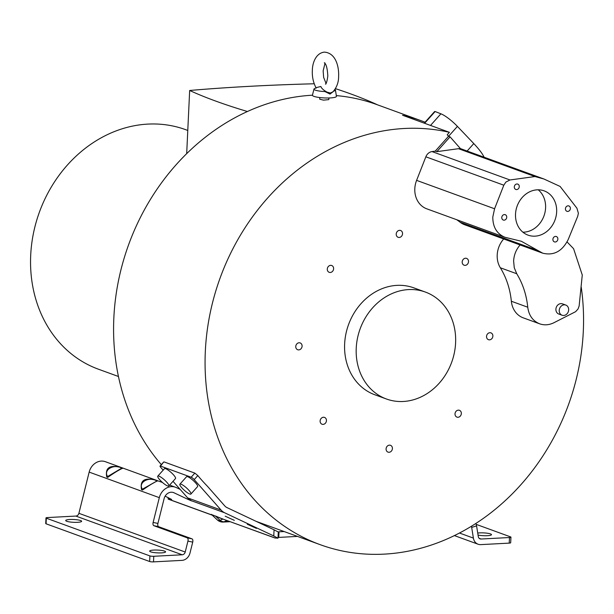 <?xml version="1.0" encoding="UTF-8"?>
<svg xmlns="http://www.w3.org/2000/svg" width="614" height="614" viewBox="0 0 614 614"><rect width="100%" height="100%" fill="white"/><g stroke="black" fill="none" stroke-linecap="round" stroke-linejoin="round"><path stroke-width="0.92" d="M317.062 87.418L320.869 86.497C321.506 88.347 323.555 90.227 327.032 92.123L330.355 93.021L332.988 91.808M335.451 88.646A576.485 101.847 -177.3 0 1 350.947 93.996A576.485 101.847 -177.3 0 1 377.034 104.603L377.027 104.649M186.687 153.653L189.665 90.481A576.485 101.847 2.7 0 0 215.813 101.118A576.485 101.847 2.7 0 0 247.235 111.456L247.227 111.602M187.784 130.444L185.597 129.654A127.459 109.138 110 0 0 30.7 255.286A127.459 109.138 110 0 0 98.37 369.183L118.456 376.497M328.805 99.614L323.501 100.143L319.71 99.192M581.243 287.229A216.458 185.344 -70 0 1 583.3 331.337A216.458 185.344 -70 0 1 320.247 544.695A216.458 185.344 -70 0 1 205.329 351.277A216.458 185.344 -70 0 1 449.402 132.317L402.546 115.255A216.458 185.344 -70 0 1 421.526 120.858L376.896 104.603A216.458 185.344 110 0 0 336.311 95.592M312.442 95.201A216.458 185.344 110 0 0 113.843 317.96A216.458 185.344 110 0 0 161.321 464.637M421.526 120.858A216.458 185.344 -70 0 1 425.08 122.201M163.723 461.951L160.515 466.064A2.847 0.622 41.8 0 0 160.054 466.057L163.715 461.958M160.515 466.064L191.169 477.231L194.845 473.11L164.191 461.951M194.845 473.11L197.823 475.574A216.458 185.344 110 0 0 207.44 486.273L224.755 505.905A9.103 7.798 110 0 0 226.996 507.601L274.059 529.805L273.767 535.953L277.996 538.179L274.842 537.964M478.045 535.063A7.967 1.405 2.7 0 0 486.633 535.73A7.967 1.405 2.7 0 0 491.492 534.664A7.967 1.405 2.7 0 0 490.486 533.927A7.967 1.405 2.7 0 0 477.723 533.059M164.583 551.111A7.967 1.405 2.7 0 0 155.664 550.021A7.967 1.405 2.7 0 0 149.67 551.103A7.967 1.405 2.7 0 0 150.676 551.848A7.967 1.405 2.7 0 0 159.594 552.93A7.967 1.405 2.7 0 0 165.588 551.856A7.967 1.405 2.7 0 0 164.583 551.111M234.333 520.35L225.2 516.19L234.333 520.35M256.429 528.401L247.296 524.233L256.429 528.401M567.067 241.939L573.576 248.685L582.272 275.018L579.132 306.01L578.058 308.949L575.625 311.674L553.897 322.741C549.093 325.082 544.342 325.443 539.652 323.816C532.822 320.999 528.854 315.466 527.756 307.223C526.474 294.843 522.806 283.683 516.742 273.744L514.256 267.719L513.619 260.935C513.995 254.848 516.151 249.522 520.104 244.948M387.127 446.317A3.63 3.108 110 0 0 388.01 452.127A3.63 3.108 110 0 0 391.371 451.121A3.63 3.108 110 0 0 390.489 445.311A3.63 3.108 110 0 0 387.127 446.317M323.455 417.251A3.63 3.108 110 0 0 320.193 420.36A3.63 3.108 110 0 0 322.043 424.228A3.63 3.108 110 0 0 323.118 424.381A3.63 3.108 110 0 0 326.372 421.273A3.63 3.108 110 0 0 324.522 417.413A3.63 3.108 110 0 0 323.455 417.251M301.29 343.702A3.63 3.108 110 0 0 300.169 342.927A3.63 3.108 110 0 0 296.347 344.561A3.63 3.108 110 0 0 296.57 348.975A3.63 3.108 110 0 0 297.69 349.742A3.63 3.108 110 0 0 301.505 348.115A3.63 3.108 110 0 0 301.29 343.702M333.617 268.74A3.63 3.108 110 0 0 331.69 265.501A3.63 3.108 110 0 0 327.285 269.078A3.63 3.108 110 0 0 329.204 272.317A3.63 3.108 110 0 0 333.617 268.74M401.502 236.298A3.63 3.108 110 0 0 400.62 230.488A3.63 3.108 110 0 0 397.258 231.493A3.63 3.108 110 0 0 398.141 237.303A3.63 3.108 110 0 0 401.502 236.298M465.174 265.363A3.63 3.108 110 0 0 468.436 262.255A3.63 3.108 110 0 0 466.586 258.387A3.63 3.108 110 0 0 465.512 258.233A3.63 3.108 110 0 0 462.258 261.341A3.63 3.108 110 0 0 464.107 265.202A3.63 3.108 110 0 0 465.174 265.363M487.347 338.913A3.63 3.108 110 0 0 488.46 339.688A3.63 3.108 110 0 0 492.282 338.053A3.63 3.108 110 0 0 492.06 333.64A3.63 3.108 110 0 0 490.939 332.872A3.63 3.108 110 0 0 487.125 334.5A3.63 3.108 110 0 0 487.347 338.913M455.012 413.874A3.63 3.108 110 0 0 456.939 417.113A3.63 3.108 110 0 0 461.344 413.537A3.63 3.108 110 0 0 459.425 410.298A3.63 3.108 110 0 0 455.012 413.874M425.387 292.064L413.782 287.843A56.902 48.721 110 0 0 344.638 343.924A56.902 48.721 110 0 0 374.847 394.771L386.444 399A56.902 48.721 -70 0 1 356.235 348.153A56.902 48.721 -70 0 1 425.387 292.064A56.902 48.721 -70 0 1 455.596 342.911A56.902 48.721 -70 0 1 386.444 399M181.821 487.8A7.399 1.612 41.8 0 1 179.894 484.177A7.399 1.612 41.8 0 1 189.005 490.417A7.399 1.612 41.8 0 1 190.931 494.032A7.399 1.612 41.8 0 1 181.821 487.8M190.931 494.032L197.585 486.58A7.399 1.612 -138.2 0 0 195.659 482.957A7.399 1.612 -138.2 0 0 186.556 476.725L179.894 484.177M159.724 479.757A7.399 1.612 41.8 0 1 157.798 476.134A7.399 1.612 41.8 0 1 166.908 482.366A7.399 1.612 41.8 0 1 168.835 485.989A7.399 1.612 41.8 0 1 159.724 479.757M168.835 485.989L175.497 478.536A7.399 1.612 -138.2 0 0 173.57 474.914A7.399 1.612 -138.2 0 0 164.46 468.682L157.798 476.134M578.388 213.258L577.713 216.305L568.196 239.544C562.224 251.349 553.721 255.892 542.684 253.168L521.294 241.248L504.8 237.234C496.795 233.757 492.796 227.026 492.796 217.049L494.577 208.768L503.818 185.198L505.867 182.074L509.981 179.971L534.955 176.54L543.927 178.996L560.137 186.456L576.937 208.23L578.388 213.258M317.123 87.395L314.583 88.562A10.753 1.903 -177.3 0 0 313.984 89.076A10.753 1.903 -177.3 0 0 315.327 90.151A10.753 1.903 -177.3 0 0 324.921 91.563L330.063 94.088L333.694 91.11M313.984 89.076L312.449 95.162A12.004 2.118 2.7 0 0 318.121 97.327A12.004 2.118 2.7 0 0 330.255 97.925A12.004 2.118 2.7 0 0 336.418 96.298L335.459 90.089A10.753 1.903 -177.3 0 1 333.74 91.095M334.914 89.514L334.914 89.521A10.753 1.903 -177.3 0 1 335.459 90.089M565.793 305.066L562.47 303.861A5.403 4.628 109.9 0 0 560.881 303.631A5.403 4.628 109.9 0 0 556.023 308.274A5.403 4.628 109.9 0 0 558.786 314.03L562.102 315.235A5.403 4.628 -70.1 0 1 559.346 309.479A5.403 4.628 -70.1 0 1 564.197 304.836A5.403 4.628 -70.1 0 1 565.793 305.066A5.403 4.628 -70.1 0 1 568.549 310.822A5.403 4.628 -70.1 0 1 563.698 315.466A5.403 4.628 -70.1 0 1 562.102 315.235M537.166 189.833A23.555 20.17 109.9 0 0 516.021 210.065A23.555 20.17 109.9 0 0 528.071 235.147A23.555 20.17 109.9 0 0 535.001 236.16A23.555 20.17 109.9 0 0 556.154 215.928A23.555 20.17 109.9 0 0 544.104 190.847A23.555 20.17 109.9 0 0 537.166 189.833M538.225 189.803A23.555 20.17 -70.1 0 1 544.196 215.284A23.555 20.17 -70.1 0 1 523.949 232.161A23.555 20.17 -70.1 0 1 522.89 232.184M568.042 205.828A2.847 2.433 109.9 0 0 565.486 208.269A2.847 2.433 109.9 0 0 566.937 211.3A2.847 2.433 109.9 0 0 567.781 211.423A2.847 2.433 109.9 0 0 570.329 208.975A2.847 2.433 109.9 0 0 568.879 205.951A2.847 2.433 109.9 0 0 568.042 205.828M555.509 236.413A2.847 2.433 109.9 0 0 552.953 238.861A2.847 2.433 109.9 0 0 554.411 241.885A2.847 2.433 109.9 0 0 555.248 242.008A2.847 2.433 109.9 0 0 557.804 239.567A2.847 2.433 109.9 0 0 556.345 236.536A2.847 2.433 109.9 0 0 555.509 236.413M516.919 183.985A2.847 2.433 109.9 0 0 514.363 186.426A2.847 2.433 109.9 0 0 515.821 189.457A2.847 2.433 109.9 0 0 516.658 189.58A2.847 2.433 109.9 0 0 519.214 187.132A2.847 2.433 109.9 0 0 517.755 184.108A2.847 2.433 109.9 0 0 516.919 183.985M504.393 214.57A2.847 2.433 109.9 0 0 501.838 217.018A2.847 2.433 109.9 0 0 503.288 220.042A2.847 2.433 109.9 0 0 504.132 220.165A2.847 2.433 109.9 0 0 506.68 217.724A2.847 2.433 109.9 0 0 505.23 214.693A2.847 2.433 109.9 0 0 504.393 214.57M324.921 91.563L327.032 92.123M80.626 520.534A7.967 1.405 2.7 0 0 71.708 519.444A7.967 1.405 2.7 0 0 65.713 520.526A7.967 1.405 2.7 0 0 66.719 521.271A7.967 1.405 2.7 0 0 75.637 522.361A7.967 1.405 2.7 0 0 81.631 521.278A7.967 1.405 2.7 0 0 80.626 520.534M223.189 522.061A7.967 7.967 0 0 1 217.333 519.935A7.967 3.868 -47 0 0 220.104 520.357A7.967 6.109 66.1 0 0 224.072 521.8A7.967 3.868 87 0 1 223.189 522.061L230.166 521.7M212.114 514.785L223.258 519.183M222.92 518.999L220.104 520.357L215.583 516.136L212.314 514.946M168.136 497.563L168.512 499.243L171.667 499.458L165.135 496.143M157.038 480.977L142.371 489.22C137.881 482.581 148.511 476.241 156.57 480.8L157.038 480.977L141.573 489.711C139.7 480.079 144.866 477.017 157.061 480.532L162.526 482.512M122.24 468.298L107.573 476.548C103.083 469.91 113.713 463.57 121.779 468.129L106.775 477.04C104.902 467.407 110.067 464.345 122.263 467.86L157.721 480.762M476.126 524.341L510.587 536.897A2.847 0.499 -177.3 0 1 510.948 537.158L510.679 542.753A2.847 0.499 2.7 0 1 509.221 543.121L480.8 544.618A9.103 7.798 -70 0 1 478.106 544.227A9.103 7.798 -70 0 1 473.386 538.094L471.682 527.403L476.579 525.891A2.847 1.236 -107.2 0 0 475.696 523.558M476.579 525.891L478.283 536.575A3.415 2.924 110 0 0 480.056 538.877A3.415 2.924 110 0 0 481.069 539.023L509.482 537.526A2.847 0.499 -177.3 0 0 510.948 537.158M471.383 526.267A2.847 1.236 72.8 0 1 471.682 527.403M218.906 517.61L275.318 538.064M221.086 518.393L215.621 516.059M185.213 552.032A3.415 2.924 110 0 1 182.189 554.787L153.769 556.284A2.847 0.499 -177.3 0 1 149.908 555.916L46.342 518.201A2.847 0.499 -177.3 0 1 45.981 517.932A2.847 0.499 -177.3 0 1 47.447 517.564L75.86 516.067A3.415 2.924 -70 0 0 78.891 513.312L185.213 552.032L187.938 541.111L192.719 542.116A2.847 1.458 -78.2 0 0 192.028 538.862L158.612 526.689A2.847 1.458 101.8 0 1 157.913 523.435L164.099 498.652A7.967 6.823 110 0 1 173.516 492.574A7.967 6.823 110 0 1 174.015 492.781L173.01 492.413M273.767 535.953L224.693 512.797A14.797 12.671 -70 0 1 221.055 510.05L194.208 479.618L197.823 475.574M188.153 498.43L187.777 499.274L191.583 500.924L187.638 497.877L173.018 481.307M191.629 500.817L224.693 512.797M187.777 499.274L174.015 492.781M141.573 489.711L142.502 490.049C150.983 484.193 156.148 481.13 157.998 480.869L157.061 480.532M157.054 480.969L150.184 484.791L142.502 490.049L142.809 489.404M106.775 477.04L107.703 477.377C116.184 471.521 121.349 468.459 123.199 468.198L122.263 467.86M108.041 476.717L107.703 477.377L115.394 472.12L122.255 468.298M180.155 489.396L176.31 487.577A13.654 11.697 -70 0 0 175.466 487.224A13.654 11.697 -70 0 0 159.318 497.655L153.132 522.43A2.847 1.458 -78.2 0 0 153.83 525.684L187.247 537.856A2.847 1.458 101.8 0 1 187.938 541.111M122.923 468.091L105.316 461.682A13.654 11.697 110 0 0 89.168 472.105L78.891 513.312M277.996 538.179L278.288 532.031L274.059 529.805M192.719 542.116L189.995 553.037A9.103 7.798 -70 0 1 181.928 560.382L153.508 561.879A2.847 0.499 2.7 0 1 149.639 561.511L46.073 523.796A2.847 0.499 2.7 0 1 45.72 523.527L45.981 517.932M284.113 531.54L279.009 531.808A8.535 1.504 2.7 0 0 278.111 531.87M297.498 536.413L278.741 537.404A8.535 1.504 -177.3 0 0 278.027 537.45M163.163 470.132L160.791 467.446A2.847 0.622 41.8 0 1 160.054 466.057M191.169 477.231A2.847 0.622 41.8 0 1 194.208 479.618M449.402 132.317L447.222 134.765L448.542 136.262L435.257 151.136L432.018 151.581A7.959 6.815 110 0 0 425.855 156.808L416.599 180.37A22.588 19.341 110 0 0 426.807 208.837L504.8 237.234M503.703 238.976A22.588 19.341 110 0 0 500.333 267.773A81.938 70.165 -70 0 1 511.347 301.244A22.588 19.341 110 0 0 523.243 317.845L539.652 323.816M456.686 219.712A81.938 70.165 -70 0 1 460.07 222.191A22.588 19.341 110 0 0 464.691 224.77L542.676 253.168M534.955 176.54L458.474 148.688A5.687 4.866 110 0 1 460.262 148.811A148.174 126.875 110 0 1 460.738 148.949L450.062 136.853L448.542 136.262M458.474 148.688L436.838 151.658L435.257 151.136M436.838 151.658L450.062 136.853M484.116 157.222A30.769 6.716 -138.2 0 0 473.785 143.584L457.415 126.392A17.062 3.722 -138.2 0 0 440.906 113.813L435.126 111.525L424.612 123.291M430.514 125.44L440.906 113.813M435.126 111.525L434.589 111.817M189.665 90.481A563.33 99.522 -177.3 0 1 314.199 83.773M187.638 497.877L221.055 510.05M226.957 520.526L224.072 521.8L229.651 521.509M168.19 497.593L168.121 499.052M479.189 538.34L481.069 539.023M459.472 533.021L473.386 538.094M182.189 554.787L75.86 516.067M168.996 499.343L212.099 515.046M159.318 497.655L89.168 472.105M46.342 518.201L46.073 523.796M149.639 561.511L149.908 555.916M509.221 543.121L509.482 537.526M153.132 522.43L157.913 523.435M153.769 556.284L153.508 561.879M187.247 537.856L192.028 538.862M158.612 526.689L153.83 525.684M279.009 531.808L278.741 537.404M527.756 307.223L511.347 301.244M516.742 273.744L500.333 267.773M460.07 222.191L538.056 250.589M416.599 180.37L494.577 208.768M503.825 185.205L425.855 156.808M432.018 151.581L509.981 179.971M460.262 148.811L536.743 176.663M467.124 151.029L473.785 143.584M457.415 126.392L448.581 136.277M330.063 94.088L330.355 93.021M332.688 92.123C336.664 87.687 338.644 82.476 338.613 76.497C339.112 66.604 335.774 52.942 324.361 52.121C315.611 53.088 312.365 63.534 312.349 70.357C312.012 76.742 313.293 82.667 316.202 88.132M324.929 62.912L324.307 62.812C326.211 63.902 327.385 68.292 327.815 75.99C327.162 80.979 326.372 83.688 325.428 84.11L326.042 83.941M256.122 521.347L320.247 544.695M328.805 99.583L328.881 97.979M324.959 63.48L323.148 70.863L323.639 77.372L326.011 83.374M217.333 519.935L211.362 514.355M454.391 535.585L478.106 544.227M274.819 537.956L220.933 518.339M212.229 515.169L168.489 499.236M175.466 487.224L169.625 485.098M319.717 99.153L319.787 97.549M460.416 148.588L543.927 178.996M434.62 111.525L424.228 123.153"/></g></svg>
